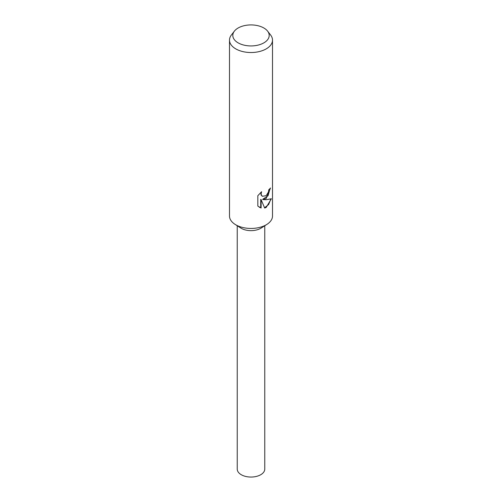 <?xml version="1.0" encoding="UTF-8"?>
<svg xmlns="http://www.w3.org/2000/svg" width="502" height="502" viewBox="0 0 502 502"><rect width="100%" height="100%" fill="white"/><g stroke="black" fill="none" stroke-linecap="round" stroke-linejoin="round"><path stroke-width="0.75" d="M267.61 31.143L270.628 35.04A21.504 12.412 180 0 1 272.504 40.11L272.504 216.036A21.504 12.412 180 0 1 266.951 224.356A21.504 12.412 180 0 1 266.204 224.814A21.504 12.412 180 0 1 235.049 224.356A21.504 12.412 180 0 1 229.496 216.036L229.496 40.11A21.504 12.412 180 0 1 231.372 35.04L234.39 31.143A18.191 10.504 180 0 1 238.136 27.999A18.191 10.504 180 0 1 267.61 31.143A18.191 10.504 180 0 1 263.864 42.858A18.191 10.504 180 0 1 240.684 44.082A18.191 10.504 180 0 1 234.39 31.143M266.951 224.356L261.209 228.027A13.761 7.944 180 0 1 260.733 228.316A13.761 7.944 180 0 1 240.791 228.027L235.049 224.356M266.204 198.478L263.017 199.583L266.204 199.727L271.387 198.748L266.204 207.439L264.661 208.06L261.115 199.601L261.115 208.023L257.833 206.09L257.833 195.705L261.605 191.72L261.109 193.759L261.467 195.259L262.452 196.282L266.204 195.686L268.47 191.927L268.783 189.756A21.504 12.412 0 0 0 270.515 187.986L266.204 198.478M272.504 40.11A21.504 12.412 180 0 1 266.204 48.889A21.504 12.412 180 0 1 242.773 51.581A21.504 12.412 180 0 1 229.496 40.11M270.095 188.488L268.043 195.755L262.634 199.363L263.017 199.583M262.27 196.163L261.071 195.033L260.883 192.36M259.208 207.175L260.72 207.79L260.72 199.369L261.115 199.601M264.548 207.765L268.608 204.59L270.854 199.012M260.72 207.79L261.115 208.023M264.761 225.762L264.761 469.106A13.761 7.944 180 0 1 260.733 474.723A13.761 7.944 180 0 1 245.735 476.448A13.761 7.944 180 0 1 237.239 469.106L237.239 225.762M262.458 196.282L262.069 196.056"/></g></svg>
